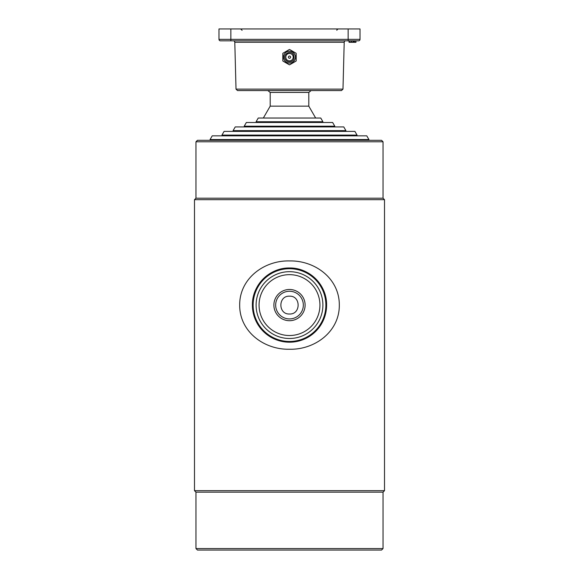 <?xml version="1.0" encoding="UTF-8"?>
<svg xmlns="http://www.w3.org/2000/svg" width="579" height="579" viewBox="0 0 579 579"><rect width="100%" height="100%" fill="white"/><g stroke="black" fill="none" stroke-linecap="round" stroke-linejoin="round"><path stroke-width="0.87" d="M311.104 90.563A32.663 32.663 0 0 1 308.802 92.416L270.198 92.416L270.198 106.152L263.344 118.029M267.896 90.563A32.663 32.663 0 0 0 270.198 92.416L308.802 92.416L308.802 106.152L270.198 106.152L308.802 106.152L315.656 118.029M195.97 141.783L383.03 141.783L381.547 140.299L197.453 140.299L195.97 141.783L195.97 198.199L194.486 199.683L194.486 490.666L384.514 490.666L384.514 199.683L194.486 199.683M383.03 141.783L383.03 198.199L195.97 198.199M289.5 313.999C300.993 314.542 300.986 295.63 289.5 296.18C278.007 295.623 278.014 314.556 289.5 313.999M383.03 492.15L195.97 492.15L195.97 548.566L383.03 548.566L383.03 492.15L384.514 490.666M383.03 548.566L381.547 550.05L197.453 550.05L195.97 548.566M289.5 268.714A36.376 36.376 0 0 0 253.124 305.09A36.376 36.376 0 0 0 289.5 341.458A36.376 36.376 0 0 0 325.876 305.09A36.376 36.376 0 0 0 289.5 268.714M289.5 342.203A37.114 37.114 0 0 0 326.614 305.09A37.114 37.114 0 0 0 289.5 267.976A37.114 37.114 0 0 0 252.386 305.09A37.114 37.114 0 0 0 289.5 342.203L303.794 339.337L315.765 331.311L323.77 319.347L326.614 305.09C326.961 285.027 309.533 267.636 289.522 267.976C269.401 267.643 252.046 285.063 252.386 305.09M289.5 338.491A33.401 33.401 0 0 0 322.901 305.09A33.401 33.401 0 0 0 289.5 271.681A33.401 33.401 0 0 0 256.099 305.09A33.401 33.401 0 0 0 289.5 338.491M289.5 335.523A30.434 30.434 0 0 0 319.934 305.09A30.434 30.434 0 0 0 289.5 274.656A30.434 30.434 0 0 0 259.066 305.09A30.434 30.434 0 0 0 289.5 335.523M289.5 320.701A15.611 15.611 0 0 1 273.889 305.09A15.611 15.611 0 0 1 289.5 289.478A15.611 15.611 0 0 1 305.111 305.09A15.611 15.611 0 0 1 289.5 320.701M289.5 291.259A13.831 13.831 0 0 0 275.669 305.09A13.831 13.831 0 0 0 289.5 318.92A13.831 13.831 0 0 0 303.331 305.09A13.831 13.831 0 0 0 289.5 291.259M239.684 305.09C239.46 278.513 264.212 260.282 289.529 260.926C314.933 260.384 339.475 278.456 339.316 305.09C339.54 331.695 314.744 349.919 289.42 349.246C263.995 349.803 239.482 331.586 239.684 305.09M289.5 135.841L366.782 135.841L368.924 139.553L210.076 139.553L212.218 135.841L289.5 135.841M289.5 135.102L221.952 135.102L224.095 131.39L354.905 131.39L357.048 135.102L289.5 135.102M289.5 130.644L233.084 130.644L235.226 126.931L343.774 126.931L345.916 130.644L289.5 130.644M289.5 126.193L244.222 126.193L246.364 122.48L332.636 122.48L334.778 126.193L289.5 126.193M289.5 121.742L256.099 121.742L258.241 118.029L320.759 118.029L322.901 121.742L289.5 121.742M284.354 60.129A5.942 5.942 0 0 1 286.533 52.016A5.942 5.942 0 0 1 294.646 54.187A5.942 5.942 0 0 1 292.467 62.3A5.942 5.942 0 0 1 284.354 60.129M286.287 59.015A3.713 3.713 0 0 1 287.647 53.941A3.713 3.713 0 0 1 292.713 55.302A3.713 3.713 0 0 1 291.353 60.375A3.713 3.713 0 0 1 286.287 59.015M290.463 56.604A1.115 1.115 0 0 1 290.057 58.124A1.115 1.115 0 0 1 288.537 57.712A1.115 1.115 0 0 1 288.943 56.192A1.115 1.115 0 0 1 290.463 56.604M282.82 53.442A7.643 7.643 0 0 1 282.943 53.232L289.377 49.512A7.643 7.643 0 0 1 289.623 49.512L296.057 53.232A7.643 7.643 0 0 1 296.18 53.442L296.18 60.875A7.643 7.643 0 0 1 296.057 61.085L289.623 64.805A7.643 7.643 0 0 1 289.377 64.805L282.943 61.085A7.643 7.643 0 0 1 282.82 60.875L282.82 53.442M355.781 40.979L355.781 42.166L356.078 40.827L354.406 40.979L354.406 42.166L355.781 42.31L354.116 42.31M354.406 42.31L352.589 42.31M345.692 40.827A1.484 1.484 0 0 0 344.208 42.274L234.792 42.274A1.484 1.484 0 0 0 233.308 40.827M227.359 40.827L351.641 40.827M342.985 89.115L341.501 90.563L237.499 90.563L236.015 89.115L342.985 89.115L344.208 42.274M349.303 40.827L349.303 42.166L353.233 42.166L353.378 40.979L353.378 42.166L355.781 42.31L349.303 42.31L354.109 42.31L354.261 40.979L353.378 40.979M349.007 40.827L351.25 40.979L351.25 42.166M352.51 40.979L353.154 40.827M218.978 28.95L360.022 28.95L360.022 39.343A1.484 1.484 0 0 1 358.531 40.827L220.469 40.827A1.484 1.484 0 0 1 218.978 39.343L218.978 28.95M218.978 39.343A1.484 1.484 0 0 0 220.469 40.827A1.484 1.484 0 0 1 218.978 39.343L348.145 39.343L348.145 28.95M353.031 40.827L353.964 40.827M356.02 42.166L352.51 42.31L355.376 42.31M349.13 42.31L348.978 40.979M354.572 42.31L355.868 42.31M348.978 42.166L353.378 42.166M349.217 42.31L355.781 42.31M353.53 42.31L350.469 42.31L353.53 42.31M351.344 42.166L351.344 40.979L353.233 40.979M348.145 40.827L348.145 39.343L360.022 39.343A1.484 1.484 0 0 1 358.531 40.827M230.855 28.95L230.855 40.827M383.03 198.199L384.514 199.683M195.97 492.15L194.486 490.666M368.924 140.299L368.924 139.553M357.048 135.102L357.048 135.841M345.916 130.644L345.916 131.39M334.778 126.193L334.778 126.931M322.901 121.742L322.901 122.48M293.611 54.781C290.803 49.331 282.067 54.375 285.389 59.536C286.533 61.316 288.161 62.083 290.267 61.844C291.91 61.345 295.232 60.643 293.611 54.781M336.891 30.303C336.616 29.905 337.108 29.449 338.368 28.95M242.109 30.303L240.632 28.95M236.015 89.115L234.792 42.274"/></g></svg>

